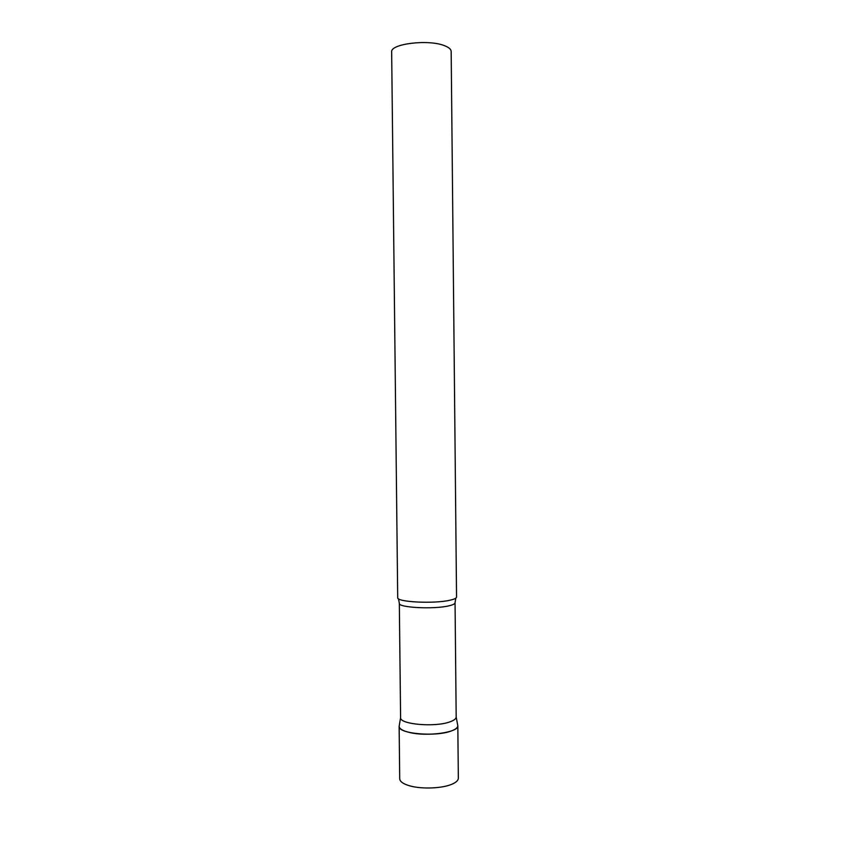<?xml version="1.0" encoding="UTF-8"?>
<svg xmlns="http://www.w3.org/2000/svg" width="850" height="850" viewBox="0 0 850 850"><rect width="100%" height="100%" fill="white"/><g stroke="black" fill="none" stroke-linecap="round" stroke-linejoin="round"><path stroke-width="1.27" d="M409.36 732.445C402.719 730.83 399.309 728.79 399.139 726.325L399.139 726.399C397.917 733.731 435.827 737.152 451.414 730.926C455.589 729.385 457.725 727.664 457.821 725.783L457.821 725.719C459.181 732.349 427.093 736.95 409.36 732.445M455.047 602.735C455.005 603.851 452.965 604.881 448.938 605.816C434.021 609.524 397.928 607.633 399.33 603.319L400.594 717.634C399.479 724.391 435.328 727.515 450.096 721.788C454.059 720.364 456.089 718.781 456.184 717.049L455.047 602.735L455.781 598.177M397.704 597.656C396.206 602.076 434.371 604.01 450.107 600.185C454.357 599.229 456.503 598.177 456.546 597.04L451.169 51.404C451.084 49.268 448.885 47.377 444.571 45.709C428.538 39.047 390.001 43.807 391.659 52.031L397.704 597.656M457.821 725.719L458.341 778.154C458.299 780.374 456.174 782.393 451.945 784.21C442.319 788.449 421.844 789.289 409.934 785.899C403.304 784.008 399.893 781.639 399.712 778.77L399.139 726.325M456.184 717.049L457.821 725.783M399.33 603.319L398.501 598.772M400.594 717.634L399.139 726.399"/></g></svg>
